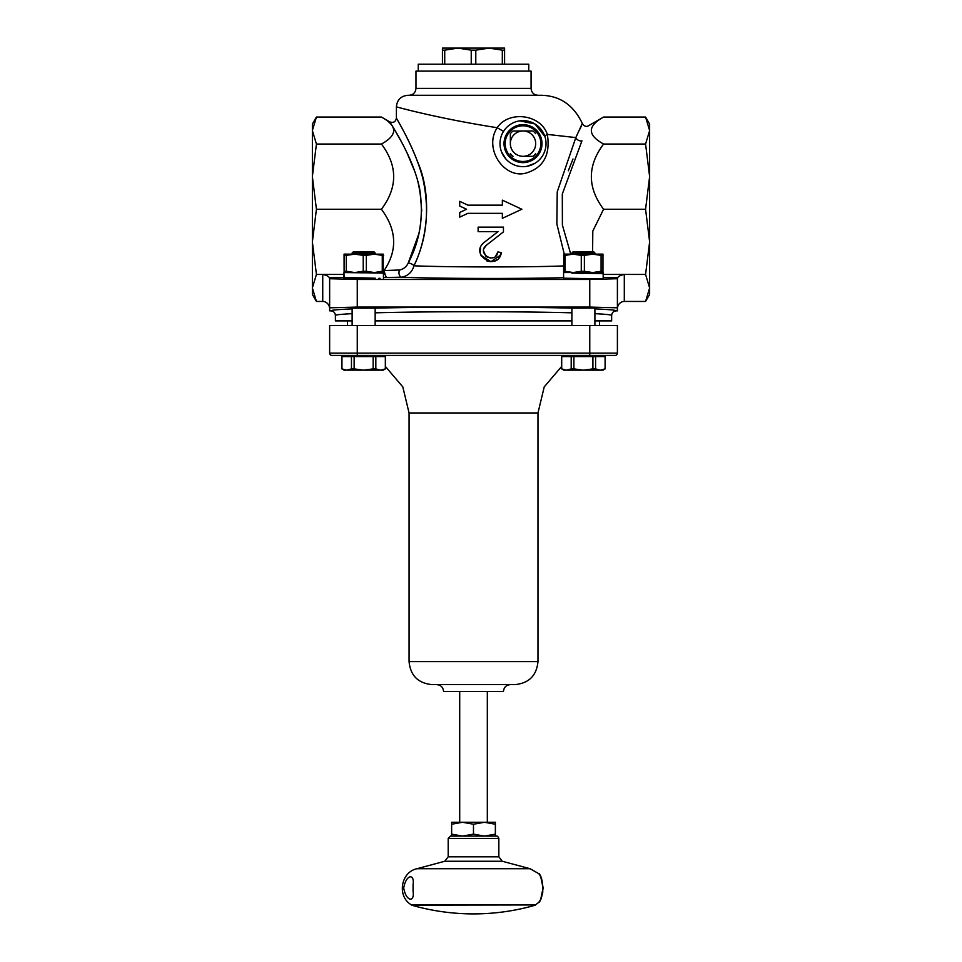 <?xml version="1.0" encoding="UTF-8"?>
<svg xmlns="http://www.w3.org/2000/svg" width="962" height="962" viewBox="0 0 962 962"><rect width="100%" height="100%" fill="white"/><g stroke="black" fill="none" stroke-linecap="round" stroke-linejoin="round"><path stroke-width="1.44" d="M344.071 254.136L344.107 272.547L344.107 254.136L383.237 254.148M344.071 272.547L383.237 272.535M354.762 272.547L346.284 271.284L346.284 255.399L354.762 254.136L363.227 255.399L363.227 271.284L354.762 272.547M383.189 272.547L383.189 254.136M374.302 272.547L366.33 271.284L366.33 255.399L374.302 254.136L382.275 255.399L382.275 271.284L374.302 272.547M382.275 255.399L383.682 255.399M363.227 255.399L366.33 255.399M344.6 255.399L346.284 255.399M363.227 271.284L366.33 271.284M382.275 271.284L383.682 271.284M344.6 271.284L346.284 271.284M602.958 272.547L592.736 272.547L584.379 271.284L584.379 255.399L592.736 254.136L601.082 255.399L601.082 271.284L592.736 272.547L573.172 272.547L565.067 271.284L565.067 255.399L573.172 254.136L581.276 255.399L581.276 271.284L573.172 272.547L563.816 272.547L563.588 271.284L563.816 254.136L602.97 254.136L602.958 272.547L602.958 254.136M563.588 255.399L565.067 255.399M581.276 255.399L584.379 255.399M601.082 255.399L602.705 255.399M563.588 271.284L565.067 271.284M581.276 271.284L584.379 271.284M601.082 271.284L602.705 271.284M363.648 252.982L375.156 252.982L374.002 251.828L353.282 251.828L352.128 252.982L363.648 252.982M341.943 368.891L344.071 370.154L346.693 370.154L341.943 368.891L341.943 356.577L351.455 356.577L351.455 368.891L346.693 370.154L363.648 370.154L354.136 368.891L354.136 356.577L373.148 356.577L373.148 368.891L363.648 370.154L380.591 370.154L375.829 368.891L375.829 356.577L385.341 356.577L385.341 368.891L380.591 370.154L383.213 370.154L385.401 368.891L385.341 356.577M351.455 368.891L354.136 368.891M373.148 368.891L375.829 368.891M341.883 368.891L341.943 356.577M351.455 356.577L354.136 356.577M373.148 356.577L375.829 356.577M349.831 356.577L349.831 355.423L363.648 355.423M583.393 252.982L594.901 252.982L593.758 251.828L573.039 251.828L571.885 252.982L583.393 252.982M561.7 368.891L563.828 370.154L566.45 370.154L561.7 368.891L561.7 356.577L571.2 356.577L571.2 368.891L566.45 370.154L583.393 370.154L573.893 368.891L573.893 356.577L592.905 356.577L592.905 368.891L583.393 370.154L600.336 370.154L595.586 368.891L595.586 356.577L605.098 356.577L605.098 368.891L600.336 370.154L602.958 370.154L605.146 368.891L605.098 356.577M571.2 368.891L573.893 368.891M592.905 368.891L595.586 368.891M561.64 368.891L561.7 356.577M571.2 356.577L573.893 356.577M592.905 356.577L595.586 356.577M589.766 325.493L589.766 355.423L615.091 355.423A2.297 2.297 0 0 0 617.4 353.126L357.263 353.126L357.263 355.423L615.091 355.423A2.297 2.297 0 0 0 617.4 353.126L617.4 325.493L329.641 325.493L329.641 353.126A2.297 2.297 0 0 0 331.938 355.423L357.263 355.423M484.427 822.282L495.382 822.282L495.37 824.23L484.427 822.282L473.484 824.23L462.554 822.282L484.427 822.282M451.647 822.282L462.554 822.282L451.635 824.23L451.647 822.282M451.647 836.086L451.635 834.138L462.554 836.086L450.493 836.086L448.196 838.395L498.845 838.395L498.845 856.805L448.196 856.805L444.781 861.255L416.943 868.722C400.493 872.197 396.849 896.861 411.592 904.941L535.449 904.941L538.9 902.236C539.478 900.672 539.598 904.052 542.724 892.664C543.121 873.977 538.335 874.181 538.9 873.736C539.922 873.268 541.281 878.005 542.953 887.974C541.281 897.955 539.922 902.705 538.9 902.224M473.484 834.138L484.427 836.086L462.554 836.086L473.484 834.138L473.484 824.23M495.37 834.138L495.382 836.086L484.427 836.086L495.37 834.138L495.37 824.23M498.845 838.395C498.1 836.663 497.342 835.906 496.536 836.086L495.382 836.086L495.382 822.282M451.635 824.23L451.635 834.138M561.64 366.462L544.227 386.88L537.974 412.975L537.974 661.591L409.066 661.591C410.425 675.577 418.097 683.248 432.082 684.619L514.959 684.619C528.944 683.248 536.616 675.577 537.974 661.591M436.688 684.619L510.353 684.619C506.156 685.028 503.86 687.325 503.451 691.522L443.59 691.522C443.181 687.325 440.885 685.028 436.688 684.619M329.641 353.126A2.297 2.297 0 0 0 331.938 355.423A2.297 2.297 0 0 1 329.641 353.126L357.263 353.126L357.263 325.493M347.486 320.887L347.486 325.493M496.536 836.086L450.493 836.086L448.196 838.395L448.196 856.805M403.715 887.974C406.084 874.181 414.862 873.34 413.071 884.655L413.071 891.305C414.887 902.645 406.06 901.791 403.715 887.974M535.449 905.158C515.211 910.966 494.564 913.888 473.52 913.9A223.557 223.557 0 0 1 411.592 905.158L535.449 904.941M540.848 143.639A17.845 17.845 0 0 1 514.093 159.091A17.845 17.845 0 0 1 514.093 128.186A17.845 17.845 0 0 1 540.848 143.639M542.003 143.639A18.987 18.987 0 0 0 513.516 127.188A18.987 18.987 0 0 0 513.516 160.077A18.987 18.987 0 0 0 542.003 143.639M513.047 130.976L522.366 130.976L513.047 130.976A16.113 16.113 0 0 0 510.353 133.67L510.353 142.989L510.353 133.67M523.665 130.976L532.984 130.976L523.665 130.976A12.674 12.674 0 0 1 535.678 142.989L535.678 144.288A12.674 12.674 0 0 1 523.665 156.301L522.366 156.301A12.674 12.674 0 0 1 510.353 144.288L510.353 142.989A12.674 12.674 0 0 1 522.366 130.976L523.665 130.976M532.984 156.301L523.665 156.301L532.984 156.301A16.113 16.113 0 0 0 535.678 153.607M510.353 153.607A16.113 16.113 0 0 0 513.047 156.301M535.678 133.67A16.113 16.113 0 0 0 532.984 130.976M645.574 117.051L603.583 117.051C587.289 126.046 587.289 135.053 603.583 144.047L645.574 144.047L649.627 130.579L645.574 117.051L649.627 124.062L649.627 130.531M316.426 117.051L312.373 130.531L312.373 124.062L316.426 117.051L381.433 117.051C397.739 126.046 397.739 135.053 381.433 144.047C397.739 165.789 397.739 187.518 381.433 209.247C396.789 229.954 397.667 250.397 384.066 270.575L399.591 269.997L384.066 270.575L385.125 274.435L386.315 277.501L401.779 277.188C408.092 275.853 412.157 272.054 413.949 265.789C426.839 239.033 429.798 209.896 422.823 178.367C415.428 149.916 399.711 124.302 396.813 118.831C393.602 113.756 407.78 135.858 417.532 161.7C431.613 193.17 428.463 236.628 413.949 265.789C447.174 267.244 526.948 267.328 563.588 265.933M312.373 130.531L316.426 144.047L312.373 176.587L316.426 209.247L381.433 209.247M316.426 144.047L381.433 144.047M617.4 308.91A7.48 6.902 -90 0 1 624.302 301.443L645.574 301.443L649.627 287.963L645.574 274.435L624.302 274.435C620.706 275.24 618.554 276.262 617.844 277.501L617.4 278.727L617.4 277.669L617.4 278.727L589.766 279.461L357.263 279.461L329.641 278.727L329.641 307.804L357.263 307.082L589.766 307.082L617.4 307.804L617.4 308.91L617.4 278.727M594.901 320.887L611.64 320.887L611.64 315.452C611.916 312.662 613.455 311.123 616.245 310.846L617.4 310.846L617.4 307.804M329.641 307.804L329.641 310.846L330.796 310.846C333.586 311.123 335.125 312.662 335.401 315.452C335.51 314.827 341.089 314.225 352.128 313.672C341.089 314.225 335.51 314.827 335.401 315.452L335.401 320.887L352.128 320.887M316.426 209.247L312.373 241.895L316.426 274.435L322.739 274.435C326.334 275.24 328.487 276.262 329.184 277.501L329.641 278.727M502.356 200.156L521.861 209.247L502.356 218.326L502.356 213.323L467.941 213.323L459.704 217.159L459.704 212.446L466.594 209.247L459.704 206.036L459.704 201.323L467.941 205.159L502.356 205.159L502.356 200.156M493.518 261.315L490.933 261.664L500.733 255.026M480.687 254.641L481.481 256.325M486.664 260.846L490.788 261.664L480.904 255.17M495.695 256.145L497.895 251.924L501.406 252.633C497.763 272.198 468.807 254.738 484.163 242.412L498.003 231.638L478.126 231.638L478.126 227.14L503.451 227.14L503.451 231.878L486.363 245.25L484.114 248.244M483.597 250.902L485.702 255.976M486.748 256.842L490.788 258.093M486.363 245.25C476.07 253.583 495.67 265.115 497.895 251.924M480.218 252.922L480.519 247.655M501.406 252.633L498.749 258.153M496.861 259.788L494.901 260.846M459.704 201.323L467.941 205.159M467.941 213.323L459.704 217.159M375.156 320.887L571.885 320.887M375.156 312.83C426.358 311.363 520.683 311.363 571.885 312.83C520.683 311.363 426.358 311.363 375.156 312.83M594.901 313.672C605.952 314.225 611.531 314.827 611.64 315.452C611.531 314.827 605.952 314.225 594.901 313.672M531.072 88.384L531.072 71.116L415.969 71.116L415.969 88.384C415.56 92.58 413.251 94.877 409.066 95.286L537.974 95.286C533.778 94.877 531.481 92.58 531.072 88.384L415.969 88.384M541.426 95.286L407.9 95.286L541.426 95.286C560.004 95.755 573.641 105.159 582.311 123.473L575.817 137.59L557.226 191.871L556.866 223.978L564.273 254.136M546.031 143.639A23.016 23.016 0 0 1 516.642 165.753A23.016 23.016 0 0 1 503.523 131.397A23.016 23.016 0 0 1 546.031 143.639M546.007 142.58L546.031 144.108M542.881 155.255L541.738 157.022M535.221 163.155L526.935 166.318L535.221 163.155M505.868 158.995L501.43 151.659M500.024 144.937L500.012 142.665M519.66 120.863L534.92 123.93L544.913 136.532A6.902 1.551 162 0 1 547.342 134.403C540.632 113.961 508.441 110.414 497.198 127.718C437.83 118.434 395.815 106.806 396.392 106.806C395.803 106.806 437.83 118.434 497.198 127.718L503.523 131.397M580.146 128.86L581.613 125.337M412.542 111.027L402.982 108.61M497.198 127.718C483.164 148.845 504.713 179.702 526.406 172.956C543.566 167.58 550.541 154.726 547.342 134.403L575.829 137.59A4.377 3.03 -152.4 0 0 581.95 140.837C591.089 120.695 591.089 120.695 581.95 140.837L562.301 194.035L562.397 225.096L570.755 254.136M418.518 234.68L408.201 263.119C420.178 240.404 423.953 215.452 419.54 188.239C413.155 157.78 393.626 128.607 390.259 122.595C386.351 117.208 408.201 147.811 417.484 179.918C424.783 209.776 421.693 237.518 408.201 263.119C406.385 266.835 403.511 269.132 399.591 269.997A4.377 2.814 -91.3 0 0 399.242 274.615A4.377 2.814 -91.3 0 0 401.779 277.188C434.944 278.619 518.374 278.884 563.6 277.693M421.741 210.991L419.925 190.223M414.826 171.573L406.938 152.693M400.962 141.017L395.574 131.433M391.39 124.423L389.838 121.909C393.47 123.124 395.647 121.861 396.404 118.122L396.404 106.806C397.078 99.807 400.901 95.972 407.9 95.286M329.641 308.91A7.48 6.902 -90 0 0 322.739 301.443L322.739 274.435L343.843 274.435M383.441 274.435L385.125 274.435M624.302 301.443L624.302 274.435L603.186 274.435M408.201 263.119A4.377 2.164 -156 0 1 413.949 265.789M573.003 158.995L568.289 170.815M592.616 251.828L592.796 231.108L603.583 209.247C587.289 187.518 587.289 165.789 603.583 144.047M645.574 274.435L649.627 241.895L645.574 209.247L649.627 176.587L645.574 144.047M645.574 209.247L603.583 209.247M645.574 301.443L649.627 294.42L649.627 241.895M322.739 301.443L316.426 301.443L312.373 287.963L312.373 241.895M316.426 274.435L312.373 287.915L312.373 294.42L316.426 301.443M649.627 241.775L649.627 176.707M649.627 176.587L649.627 130.579M312.373 241.775L312.373 176.707M312.373 176.587L312.373 130.579M352.128 308.141L375.156 308.141M596.127 308.068L571.885 308.141C519.552 306.794 427.862 306.782 375.408 308.141M352.128 308.886C338.107 309.487 330.988 310.137 330.796 310.846M375.156 278.391L343.939 278.619L343.999 273.665L343.939 278.619M442.436 64.213L442.436 48.1L504.593 48.1L504.593 64.213M418.266 71.116L418.266 64.213L528.763 64.213L528.763 71.116M471.236 64.213L471.236 50.156L457.984 48.1L444.721 50.156L444.721 64.213M502.32 64.213L502.32 50.156L489.057 48.1L475.793 50.156L475.793 64.213M442.436 50.156L444.721 50.156M471.236 50.156L475.793 50.156M502.32 50.156L504.593 50.156M595.117 273.533L595.129 272.559L603.174 272.559L603.186 278.571L571.885 278.739M375.156 278.222L363.648 277.898L375.156 278.307M383.441 278.174L383.441 273.112L351.984 272.559L343.975 272.559L344.095 277.633L363.648 277.898M363.648 272.823L343.975 272.559M352.008 278.727L352.128 277.777M351.996 278.727L351.972 277.777M603.186 273.701L571.885 272.955M583.393 273.412L571.885 273.088M594.925 278.739L563.6 278.198L563.6 273.136M602.332 278.715L583.393 278.487M378.896 278.295L380.002 278.271M523.015 130.976A12.662 12.662 0 0 0 510.353 143.639A12.662 12.662 0 0 0 523.015 156.301A12.662 12.662 0 0 1 510.353 143.639M385.401 366.462L402.801 386.88L409.066 412.975L537.974 412.975M615.091 355.423A2.297 2.297 0 0 0 617.4 353.126M444.781 861.255L502.248 861.255L530.098 868.722L416.943 868.722M589.766 279.461L589.766 307.082M357.263 307.082L357.263 279.461M329.184 277.501L343.843 277.501M383.441 277.501L386.315 277.501M603.186 277.501L617.844 277.501M616.245 310.846C616.053 310.137 608.934 309.487 594.901 308.886M375.156 325.493L375.156 307.804M375.156 278.739L375.156 278.138M352.128 325.493L352.128 307.804M594.901 325.493L594.901 307.804M594.901 273.533L594.901 272.547M571.885 325.493L571.885 307.804M571.885 273.172L571.885 272.547M375.156 254.136L375.156 252.982M352.128 254.136L352.128 252.982M377.453 356.577L377.453 355.423M594.901 254.136L594.901 252.982M571.885 254.136L571.885 252.982M597.21 356.577L597.21 355.423M569.576 356.577L569.576 355.423M409.066 412.975L409.066 661.591M599.554 320.887L599.554 325.493M502.248 861.255L498.845 856.805M540.103 875.781L539.694 874.807C540.752 874.987 541.871 879.376 543.073 887.974C542.207 895.634 541.077 900.035 539.694 901.178L540.115 900.167M413.071 890.451L413.071 891.305M413.071 884.751L413.071 891.173M530.098 868.722L538.9 873.736M487.325 822.282L487.325 691.522M459.704 822.282L459.704 691.522M389.838 121.897L381.433 117.051M582.311 123.473C584.138 126.335 586.231 127.08 588.588 125.709L603.583 117.051M603.186 278.571L603.186 276.635"/></g></svg>
